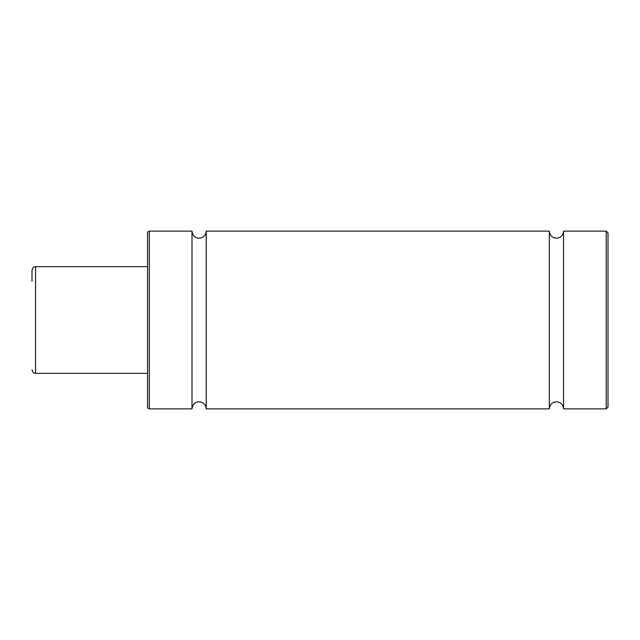 <?xml version="1.0" encoding="UTF-8"?>
<svg xmlns="http://www.w3.org/2000/svg" width="640" height="640" viewBox="0 0 640 640"><rect width="100%" height="100%" fill="white"/><g stroke="black" fill="none" stroke-linecap="round" stroke-linejoin="round"><path stroke-width="0.96" d="M147.552 373.336L35.552 373.336L35.552 266.664C34.488 267.352 33.672 265.376 32 270.224L32 281.216M147.552 261.336L147.552 407.112C147.272 407.68 147.864 408.272 149.336 408.888L149.336 231.112L192 231.112C192.424 235.432 194.792 237.8 199.112 238.224C203.432 237.8 205.8 235.432 206.224 231.112L206.224 408.888L549.336 408.888L549.336 231.112C549.752 235.432 552.128 237.8 556.448 238.224C560.76 237.8 563.136 235.432 563.552 231.112L563.552 408.888L606.224 408.888L608 407.112L608 232.888L606.224 231.112L606.224 408.888M192 231.112L192 408.888L149.336 408.888M149.336 231.112C147.864 231.728 147.272 232.32 147.552 232.888L147.552 320M35.552 266.664L147.552 266.664M35.552 373.336C34.488 372.576 33.84 374.808 32 369.776M192 408.888C192.424 404.568 194.792 402.2 199.112 401.776C203.432 402.2 205.8 404.568 206.224 408.888M549.336 408.888C549.752 404.568 552.128 402.2 556.448 401.776C560.76 402.2 563.136 404.568 563.552 408.888M563.552 231.112L606.224 231.112M206.224 231.112L549.336 231.112"/></g></svg>
